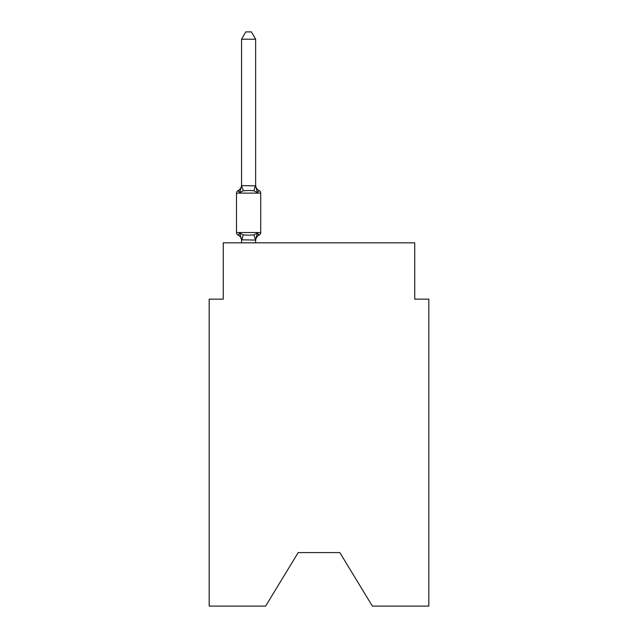 <?xml version="1.0" encoding="UTF-8"?>
<svg xmlns="http://www.w3.org/2000/svg" width="638" height="638" viewBox="0 0 638 638"><rect width="100%" height="100%" fill="white"/><g stroke="black" fill="none" stroke-linecap="round" stroke-linejoin="round"><path stroke-width="0.96" d="M339.839 552.596L372.369 606.1L428.824 606.1L428.824 299.15L414.748 299.15L414.748 242.823L223.252 242.823L223.252 299.15L209.176 299.15L209.176 606.1L265.631 606.1L298.161 552.596L339.839 552.596L298.161 552.596M255.639 39.221L241.555 39.221L245.782 31.9L251.412 31.9L255.639 39.221L255.639 185.849L257.401 192.572L259.124 190.587A2.815 2.815 0 0 1 260.711 193.123A2.815 2.815 0 0 0 259.124 190.587L257.401 192.572L259.124 190.587L257.401 192.572L253.876 190.762L248.597 190.475L243.317 190.762L239.8 192.572L238.07 190.587L238.875 190.977M239.8 192.572L238.07 190.587L239.8 192.572L238.07 190.587L239.8 192.572L238.07 190.587L239.8 192.572L238.07 190.587L239.8 192.572L238.07 190.587L239.8 192.572L238.07 190.587L239.8 192.572L238.07 190.587L239.8 192.572L238.07 190.587L239.8 192.572L238.07 190.587L239.8 192.572L238.07 190.587L239.8 192.572L238.07 190.587L239.8 192.572L238.07 190.587L239.8 192.572L238.07 190.587L239.8 192.572L241.555 185.594L255.639 185.849L255.639 185.02A6.197 6.197 0 0 0 259.124 190.587A2.815 2.815 0 0 1 260.711 193.123A2.815 2.815 0 0 0 259.124 190.587A2.815 2.815 0 0 1 260.711 193.123A2.815 2.815 0 0 0 259.124 190.587A2.815 2.815 0 0 1 260.711 193.123A2.815 2.815 0 0 0 259.124 190.587A2.815 2.815 0 0 1 260.711 193.123A2.815 2.815 0 0 0 259.124 190.587A2.815 2.815 0 0 1 260.711 193.123A2.815 2.815 0 0 0 259.124 190.587A2.815 2.815 0 0 1 260.711 193.123A2.815 2.815 0 0 0 259.124 190.587A2.815 2.815 0 0 1 260.711 193.123A2.815 2.815 0 0 0 259.124 190.587A2.815 2.815 0 0 1 260.711 193.123A2.815 2.815 0 0 0 259.124 190.587A2.815 2.815 0 0 1 260.711 193.123A2.815 2.815 0 0 0 259.124 190.587A2.815 2.815 0 0 1 260.711 193.123A2.815 2.815 0 0 0 259.124 190.587A2.815 2.815 0 0 1 260.711 193.123A2.815 2.815 0 0 0 259.124 190.587A2.815 2.815 0 0 1 260.711 193.123A2.815 2.815 0 0 0 259.124 190.587A2.815 2.815 0 0 1 260.711 193.123A2.815 2.815 0 0 0 259.124 190.587A2.815 2.815 0 0 1 260.711 193.123A2.815 2.815 0 0 0 259.124 190.587A2.815 2.815 0 0 1 260.711 193.123A2.815 2.815 0 0 0 259.124 190.587A2.815 2.815 0 0 1 260.711 193.123A2.815 2.815 0 0 0 259.124 190.587A2.815 2.815 0 0 1 260.711 193.123A2.815 2.815 0 0 0 259.124 190.587A2.815 2.815 0 0 1 260.711 193.123A2.815 2.815 0 0 0 259.124 190.587A2.815 2.815 0 0 1 260.711 193.123A2.815 2.815 0 0 0 259.124 190.587A2.815 2.815 0 0 1 260.711 193.123A2.815 2.815 0 0 0 259.124 190.587A2.815 2.815 0 0 1 260.711 193.123A2.815 2.815 0 0 0 259.124 190.587A2.815 2.815 0 0 1 260.711 193.123A2.815 2.815 0 0 0 259.124 190.587A2.815 2.815 0 0 1 260.711 193.123A2.815 2.815 0 0 0 259.124 190.587A2.815 2.815 0 0 1 260.711 193.123A2.815 2.815 0 0 0 259.124 190.587A2.815 2.815 0 0 1 260.711 193.123L260.711 232.543A2.815 2.815 0 0 1 259.124 235.079L258.318 234.688L259.124 235.079A2.815 2.815 0 0 0 260.711 232.543A2.815 2.815 0 0 1 259.124 235.079L258.318 234.688L259.124 235.079A2.815 2.815 0 0 0 260.711 232.543A2.815 2.815 0 0 1 259.124 235.079L258.318 234.688L259.124 235.079A2.815 2.815 0 0 0 260.711 232.543A2.815 2.815 0 0 1 259.124 235.079L258.318 234.688L259.124 235.079A2.815 2.815 0 0 0 260.711 232.543A2.815 2.815 0 0 1 259.124 235.079L258.318 234.688L259.124 235.079A2.815 2.815 0 0 0 260.711 232.543A2.815 2.815 0 0 1 259.124 235.079L258.318 234.688L259.124 235.079A2.815 2.815 0 0 0 260.711 232.543A2.815 2.815 0 0 1 259.124 235.079L258.318 234.688L259.124 235.079A2.815 2.815 0 0 0 260.711 232.543A2.815 2.815 0 0 1 259.124 235.079L258.318 234.688L259.124 235.079A2.815 2.815 0 0 0 260.711 232.543A2.815 2.815 0 0 1 259.124 235.079L258.318 234.688L259.124 235.079A2.815 2.815 0 0 0 260.711 232.543A2.815 2.815 0 0 1 259.124 235.079L258.318 234.688L259.124 235.079A2.815 2.815 0 0 0 260.711 232.543A2.815 2.815 0 0 1 259.124 235.079L258.318 234.688L259.124 235.079A2.815 2.815 0 0 0 260.711 232.543A2.815 2.815 0 0 1 259.124 235.079L258.318 234.688L259.124 235.079A2.815 2.815 0 0 0 260.711 232.543A2.815 2.815 0 0 1 259.124 235.079L258.318 234.688M255.527 240.111L253.876 234.912L257.401 233.093L255.639 240.071L241.555 239.816L241.555 240.646A6.197 6.197 0 0 0 238.07 235.079L239.8 233.093L238.07 235.079A2.815 2.815 0 0 1 236.491 232.543A2.815 2.815 0 0 0 238.07 235.079L239.8 233.093L238.07 235.079A2.815 2.815 0 0 1 236.491 232.543A2.815 2.815 0 0 0 238.07 235.079A2.815 2.815 0 0 1 236.491 232.543A2.815 2.815 0 0 0 238.07 235.079A2.815 2.815 0 0 1 236.491 232.543A2.815 2.815 0 0 0 238.07 235.079A2.815 2.815 0 0 1 236.491 232.543A2.815 2.815 0 0 0 238.07 235.079A2.815 2.815 0 0 1 236.491 232.543A2.815 2.815 0 0 0 238.07 235.079A2.815 2.815 0 0 1 236.491 232.543A2.815 2.815 0 0 0 238.07 235.079L239.8 233.093L238.07 235.079A2.815 2.815 0 0 1 236.491 232.543A2.815 2.815 0 0 0 238.07 235.079L239.8 233.093L238.07 235.079A2.815 2.815 0 0 1 236.491 232.543A2.815 2.815 0 0 0 238.07 235.079L239.8 233.093L238.07 235.079A2.815 2.815 0 0 1 236.491 232.543A2.815 2.815 0 0 0 238.07 235.079L239.8 233.093L238.07 235.079A2.815 2.815 0 0 1 236.491 232.543A2.815 2.815 0 0 0 238.07 235.079L239.8 233.093L238.07 235.079A2.815 2.815 0 0 1 236.491 232.543A2.815 2.815 0 0 0 238.07 235.079L239.8 233.093L238.07 235.079A2.815 2.815 0 0 1 236.491 232.543A2.815 2.815 0 0 0 238.07 235.079L239.8 233.093L243.317 234.912L248.597 235.191L253.876 234.912L257.401 233.093L259.124 235.079A2.815 2.815 0 0 0 260.711 232.543A2.815 2.815 0 0 1 259.124 235.079A6.197 6.197 0 0 0 255.639 240.646M255.639 239.816L256.301 236.507L255.639 239.816M241.555 39.221L241.555 185.849L243.317 190.762M241.555 242.823L241.555 239.816L239.8 233.093M255.639 185.849L255.639 185.02M257.401 192.572L259.124 190.587A2.815 2.815 0 0 1 260.711 193.123A2.815 2.815 0 0 0 259.124 190.587A2.815 2.815 0 0 1 260.711 193.123A2.815 2.815 0 0 0 259.124 190.587A2.815 2.815 0 0 1 260.711 193.123A2.815 2.815 0 0 0 259.124 190.587A2.815 2.815 0 0 1 260.711 193.123A2.815 2.815 0 0 0 259.124 190.587A2.815 2.815 0 0 1 260.711 193.123A2.815 2.815 0 0 0 259.124 190.587A2.815 2.815 0 0 1 260.711 193.123A2.815 2.815 0 0 0 259.124 190.587A2.815 2.815 0 0 1 260.711 193.123A2.815 2.815 0 0 0 259.124 190.587A2.815 2.815 0 0 1 260.711 193.123A2.815 2.815 0 0 0 259.124 190.587A2.815 2.815 0 0 1 260.711 193.123A2.815 2.815 0 0 0 259.124 190.587A2.815 2.815 0 0 1 260.711 193.123A2.815 2.815 0 0 0 259.124 190.587A2.815 2.815 0 0 1 260.711 193.123A2.815 2.815 0 0 0 259.124 190.587A2.815 2.815 0 0 1 260.711 193.123A2.815 2.815 0 0 0 259.124 190.587A2.815 2.815 0 0 1 260.711 193.123A2.815 2.815 0 0 0 259.124 190.587A2.815 2.815 0 0 1 260.711 193.123A2.815 2.815 0 0 0 259.124 190.587A2.815 2.815 0 0 1 260.711 193.123A2.815 2.815 0 0 0 259.124 190.587A2.815 2.815 0 0 1 260.711 193.123A2.815 2.815 0 0 0 259.124 190.587A2.815 2.815 0 0 1 260.711 193.123A2.815 2.815 0 0 0 259.124 190.587A2.815 2.815 0 0 1 260.711 193.123A2.815 2.815 0 0 0 259.124 190.587A2.815 2.815 0 0 1 260.711 193.123A2.815 2.815 0 0 0 259.124 190.587A2.815 2.815 0 0 1 260.711 193.123A2.815 2.815 0 0 0 259.124 190.587A2.815 2.815 0 0 1 260.711 193.123A2.815 2.815 0 0 0 259.124 190.587A2.815 2.815 0 0 1 260.711 193.123A2.815 2.815 0 0 0 259.124 190.587A2.815 2.815 0 0 1 260.711 193.123A2.815 2.815 0 0 0 259.124 190.587A2.815 2.815 0 0 1 260.711 193.123A2.815 2.815 0 0 0 259.124 190.587A2.815 2.815 0 0 1 260.711 193.123A2.815 2.815 0 0 0 259.124 190.587A2.815 2.815 0 0 1 260.711 193.123A2.815 2.815 0 0 0 259.124 190.587L257.401 192.572M259.124 235.079L257.401 233.093L259.124 235.079A2.815 2.815 0 0 0 260.711 232.543A2.815 2.815 0 0 1 259.124 235.079A2.815 2.815 0 0 0 260.711 232.543A2.815 2.815 0 0 1 259.124 235.079A2.815 2.815 0 0 0 260.711 232.543A2.815 2.815 0 0 1 259.124 235.079A2.815 2.815 0 0 0 260.711 232.543A2.815 2.815 0 0 1 259.124 235.079A2.815 2.815 0 0 0 260.711 232.543A2.815 2.815 0 0 1 259.124 235.079A2.815 2.815 0 0 0 260.711 232.543A2.815 2.815 0 0 1 259.124 235.079A2.815 2.815 0 0 0 260.711 232.543A2.815 2.815 0 0 1 259.124 235.079A2.815 2.815 0 0 0 260.711 232.543A2.815 2.815 0 0 1 259.124 235.079A2.815 2.815 0 0 0 260.711 232.543A2.815 2.815 0 0 1 259.124 235.079A2.815 2.815 0 0 0 260.711 232.543A2.815 2.815 0 0 1 259.124 235.079A2.815 2.815 0 0 0 260.711 232.543A2.815 2.815 0 0 1 259.124 235.079A2.815 2.815 0 0 0 260.711 232.543A2.815 2.815 0 0 1 259.124 235.079A2.815 2.815 0 0 0 260.711 232.543L236.491 232.543A2.815 2.815 0 0 0 238.07 235.079M259.124 190.587A2.815 2.815 0 0 1 260.711 193.123L236.491 193.123A2.815 2.815 0 0 1 238.07 190.587A6.197 6.197 0 0 0 241.555 185.02M236.491 193.123L236.491 232.543M255.639 242.823L255.639 240.071M243.317 234.912L241.674 240.111M255.527 185.562L253.876 190.762"/></g></svg>
